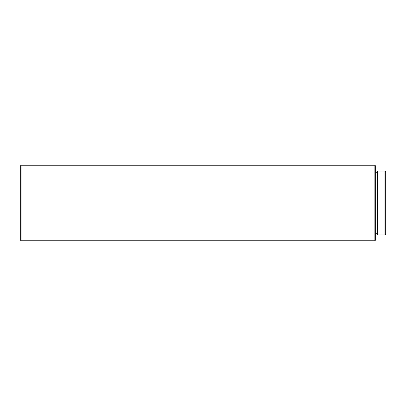 <?xml version="1.0" encoding="UTF-8"?>
<svg xmlns="http://www.w3.org/2000/svg" width="406" height="406" viewBox="0 0 406 406"><rect width="100%" height="100%" fill="white"/><g stroke="black" fill="none" stroke-linecap="round" stroke-linejoin="round"><path stroke-width="0.61" d="M21.056 165.252L20.3 166.008L20.3 239.992L21.056 240.748L21.056 165.252L21.056 240.748L374.88 240.748L375.636 239.992L375.636 166.008L374.88 165.252L374.88 240.748L374.88 165.252L21.056 165.252L374.88 165.252L375.636 166.008L375.636 239.992L374.88 240.748L21.056 240.748L20.3 239.992L20.3 166.008L21.056 165.252M375.636 233.704L377.646 233.704L375.636 233.704M377.646 172.296L375.636 172.296L377.646 172.296M384.944 234.962L384.944 171.038L377.646 171.038L377.646 234.962L384.944 234.962L377.646 234.962L377.646 171.038L384.944 171.038L384.944 234.962L385.7 234.206L385.7 203L384.944 203L385.7 203L385.7 171.794L385.7 234.206M384.944 171.038L385.7 171.794"/></g></svg>
